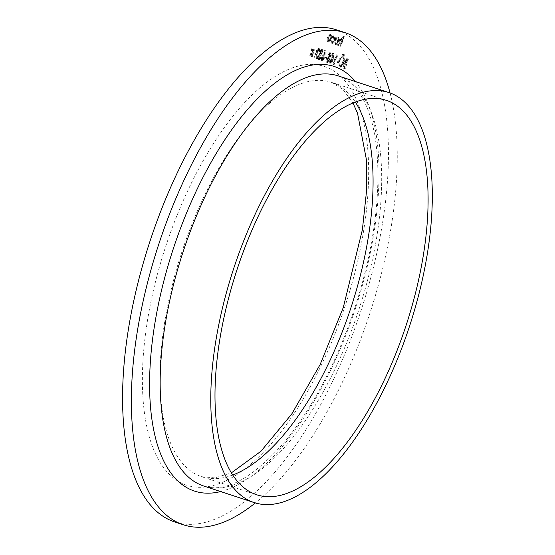 <?xml version="1.0" encoding="UTF-8"?>
<svg xmlns="http://www.w3.org/2000/svg" width="555" height="555" viewBox="0 0 555 555"><rect width="100%" height="100%" fill="white"/><g stroke="black" fill="none" stroke-linecap="round" stroke-linejoin="round"><path stroke-width="0.42" stroke-dasharray="2.77 2.08" d="M314.643 54.196L314.976 53.197L313.388 52.621L313.055 53.62L315.434 54.452L315.767 53.46L314.976 53.197M321.532 50.255L322.268 52.198L321.872 49.256L319.819 51.344L319.631 53.523L318.077 55.833L318.459 59.489L320.804 57.116L318.785 58.483L318.424 56.048L320.388 54.452L320.721 53.453L320.193 51.476L321.532 50.255L322.323 50.512L322.691 52.323L321.9 52.059M326.104 58.33L326.437 57.331L324.848 56.763L324.508 57.755L326.895 58.594L327.228 57.595L326.437 57.331M332.563 58.095L332.813 53.211L332.348 53.634L332.126 57.956L331.73 57.706L329.538 60.148L329.837 63.596L332.077 61.085L332.563 58.095L333.354 58.351L333.604 53.467L332.813 53.211M337.565 62.472L337.898 61.473L336.302 60.897L335.969 61.896L337.565 62.472L338.356 62.729L338.689 61.737L337.898 61.473M343.947 55.479L343.871 54.543L343.254 55.229L343.33 56.166L343.947 55.479L344.738 55.743L344.662 54.806L343.871 54.543M344.384 68.57L347.638 58.844L346.771 58.525L347.624 58.809L345.501 60.745L344.71 60.488L344.495 62.729L342.865 64.928L343.267 68.161L345.175 68.827L348.429 59.101L347.638 58.844M348.429 59.101L346.833 58.553L344.71 60.488M333.763 35.728L331.821 36.894L331.98 37.462L333.5 36.609L333.86 39.863L331.619 42.222L330.933 40.577L330.461 40.945L331.328 43.096C332.362 43.332 333.319 42.326 334.2 40.078C334.88 37.684 334.727 36.235 333.763 35.728L334.554 35.992L332.611 37.157L331.821 36.894M340.146 46.141L343.483 36.165L343.108 36.026L341.7 40.237L341.041 38.357C340.104 38.371 339.327 39.44 338.703 41.556L337.489 45.184L337.863 45.316L339.563 40.369L340.812 39.252L341.214 41.507L339.771 46.009L340.936 46.398L344.273 36.422L343.483 36.165M336.392 29.81A259.012 111.062 -71.8 0 1 361.027 310.55A259.012 111.062 -71.8 0 1 174.645 521.929M335.525 43.63L334.908 41.736L334.443 42.02L335.185 44.49C336.191 44.643 337.107 43.609 337.933 41.382L338.377 38.878L337.634 37.13L335.948 38.087L334.797 40.439L337.502 41.41L335.525 43.63L336.316 43.894L335.706 41.993L334.908 41.736M330.933 36.026L330.176 34.431L328.629 35.187L327.374 37.567C326.708 39.849 326.819 41.257 327.714 41.791C328.726 41.951 329.663 40.917 330.502 38.697L330.933 36.026L331.724 36.283L330.967 34.694L330.176 34.431M342.921 62.639C343.85 59.475 343.712 57.498 342.497 56.707C341.068 56.471 339.764 57.907 338.585 61.015C337.655 64.186 337.808 66.156 339.043 66.919C340.458 67.134 341.748 65.705 342.921 62.639L343.712 62.895C344.648 59.732 344.502 57.755 343.288 56.964L342.497 56.707M342.782 55.056L342.706 54.126L342.088 54.813L342.164 55.743L342.782 55.056L343.573 55.32L343.496 54.383L342.706 54.126M336.85 56.062L336.94 54.98L336.177 54.702L332.924 64.429L333.298 64.56L336.219 55.833L337.648 56.326L337.738 55.236L336.177 54.702M328.095 54.334L328.005 56.582L326.34 58.879L325.979 61.001L326.715 62.465L329.122 59.968L329.198 57.012L330.496 55.167L330.114 52.232L328.095 54.334L328.886 54.591L328.796 56.839L328.005 56.582M324.286 55.105L324.536 50.221L324.071 50.644L323.849 54.966L323.454 54.723L321.262 57.158L321.56 60.606L323.801 58.095L324.286 55.105L325.077 55.361L325.327 50.477L324.536 50.221M318.258 49.069L318.834 51.795L318.57 48.063L316.35 50.505L316.19 57.269L314.262 56.575L313.929 57.567L316.738 58.587L316.697 50.72L318.258 49.069L319.049 49.333L319.257 51.92L318.466 51.664M311.924 52.565L314.026 49.638L313.582 49.478L311.945 51.761L312.028 48.916L311.584 48.757L311.487 52.406L309.045 55.805L309.489 55.965L311.459 53.218L311.362 56.645L311.806 56.804L311.924 52.565L312.715 52.829L314.817 49.901L314.026 49.638M390.054 92.949A259.012 111.062 -71.8 0 1 255.3 502.934M344.273 36.422L343.108 36.026M343.906 36.29L342.49 40.501L341.7 40.237M342.49 40.501L341.831 38.621L341.041 38.357M341.831 38.621C340.895 38.635 340.118 39.696 339.5 41.812L338.279 45.441L337.489 45.184M338.279 45.441L337.863 45.316M338.654 45.579L340.361 40.633L339.563 40.369M340.361 40.633L341.609 39.516L340.812 39.252M341.609 39.516L342.005 41.771L341.214 41.507M342.005 41.771L340.562 46.266L339.771 46.009M340.562 46.266L340.936 46.398M335.706 41.993L334.443 42.02M335.234 42.284L335.976 44.747L335.185 44.49M335.976 44.747C336.982 44.906 337.898 43.866 338.723 41.639L337.933 41.382M338.723 41.639L339.167 39.141L338.377 38.878M339.167 39.141L338.432 37.386L337.634 37.13M338.432 37.386L336.746 38.35L335.948 38.087M336.746 38.35L335.588 40.695L334.797 40.439M335.588 40.695L337.502 41.41M338.293 41.674L336.316 43.894M338.55 40.786L336.254 39.96L338.12 38.253L338.675 39.204L338.55 40.786L335.463 39.696L337.329 37.997L337.884 38.94L337.759 40.529M336.254 39.96L335.463 39.696M338.675 39.204L337.884 38.94M338.12 38.253L337.329 37.997M332.611 37.157L332.771 37.719L331.98 37.462M332.771 37.719L334.29 36.873L333.5 36.609M334.29 36.873L334.651 40.127L333.86 39.863M334.651 40.127L332.41 42.485L331.619 42.222M332.41 42.485L331.73 40.841L330.933 40.577M331.73 40.841L330.461 40.945M331.259 41.209L332.119 43.359L331.328 43.096M332.119 43.359C333.16 43.595 334.117 42.589 334.998 40.335L334.2 40.078M334.998 40.335C335.671 37.948 335.525 36.498 334.554 35.992M330.967 34.694L329.427 35.451L328.629 35.187M329.427 35.451L328.165 37.83L327.374 37.567M328.165 37.83C327.499 40.113 327.61 41.521 328.504 42.048L327.714 41.791M328.504 42.048C329.524 42.208 330.454 41.181 331.293 38.961L330.502 38.697M331.293 38.961L331.724 36.283M328.796 41.181L328.532 37.969L330.676 35.569L330.919 38.829L328.796 41.181L328.005 40.917L327.741 37.705L329.885 35.305L330.128 38.566L328.005 40.917M328.532 37.969L327.741 37.705M330.676 35.569L329.885 35.305M330.919 38.829L330.128 38.566M345.501 60.745L345.286 62.986L344.495 62.729M345.286 62.986L343.656 65.185L342.865 64.928M343.656 65.185L344.058 68.425L343.267 68.161M344.058 68.425L345.175 68.827M345.286 63.825L346.348 64.082L345.141 67.696L344.606 67.509L344.031 65.323L345.286 63.825L344.495 63.568L345.557 63.818L344.343 67.439L343.816 67.245L343.24 65.06L344.495 63.568M345.98 63.95L345.182 63.686L345.98 63.95M345.869 60.897L347.222 59.78L347.728 59.968L346.681 63.083L345.869 60.897L345.078 60.634L346.431 59.524L346.93 59.704L345.89 62.819L345.078 60.634M347.222 59.78L346.431 59.524M347.728 59.968L346.93 59.704M346.431 62.992L345.64 62.729M346.681 63.083L345.89 62.819M346.348 64.082L345.557 63.818M344.031 65.323L343.24 65.06M344.606 67.509L343.816 67.245M345.141 67.696L344.343 67.439M343.288 56.964C341.859 56.728 340.555 58.164 339.376 61.279L338.585 61.015M339.376 61.279C338.446 64.449 338.599 66.413 339.833 67.176L339.043 66.919M339.833 67.176C341.249 67.391 342.546 65.962 343.712 62.895M340.18 66.184C339.147 65.601 339.001 64.012 339.75 61.411C340.708 58.92 341.776 57.769 342.934 57.956C343.947 58.58 344.086 60.176 343.344 62.757C342.386 65.24 341.332 66.378 340.18 66.184L339.389 65.927C338.349 65.337 338.21 63.749 338.959 61.147C339.917 58.657 340.978 57.505 342.144 57.692C343.156 58.317 343.295 59.919 342.546 62.5C341.596 64.977 340.541 66.121 339.389 65.927M342.928 57.949L342.13 57.692L342.928 57.949M339.75 61.411L338.959 61.147M343.344 62.757L342.546 62.5M344.662 54.806L344.051 55.493L343.254 55.229M344.051 55.493L344.121 56.43L343.33 56.166M344.121 56.43L344.738 55.743M343.496 54.383L342.879 55.07L342.088 54.813M342.879 55.07L342.955 56.006L342.164 55.743M342.955 56.006L343.573 55.32M338.689 61.737L336.302 60.897M337.1 61.161L336.767 62.153L335.969 61.896M336.767 62.153L338.356 62.729M337.738 55.236L336.968 54.966L333.715 64.692L332.924 64.429M333.715 64.692L333.298 64.56M334.089 64.824L337.01 56.097L336.219 55.833M337.01 56.097L337.648 56.326M333.604 53.467L333.146 53.891L332.348 53.634M333.146 53.891L332.924 58.219L332.126 57.956M332.924 58.219L331.73 57.706M332.521 57.97L330.329 60.405L329.538 60.148M330.329 60.405L330.627 63.853L329.837 63.596M330.627 63.853L332.875 61.348L332.077 61.085M332.875 61.348L333.354 58.351M330.94 62.847L330.683 60.592L332.265 58.997L332.487 61.244L330.94 62.847L330.149 62.59L329.892 60.335L331.474 58.733L331.696 60.988L330.149 62.59M330.683 60.592L329.892 60.335M332.265 58.997L331.474 58.733M332.487 61.244L331.696 60.988M328.796 56.839L327.131 59.135L326.34 58.879M327.131 59.135L326.77 61.265L325.979 61.001M326.77 61.265L327.512 62.729L326.715 62.465M327.512 62.729L329.913 60.231L329.122 59.968M329.913 60.231L329.989 57.269L329.198 57.012M329.989 57.269L331.286 55.431L330.496 55.167M331.286 55.431L330.905 52.496L330.114 52.232M330.905 52.496L328.886 54.591M327.839 61.73L327.499 59.288L329.191 57.602L329.531 60.127L327.839 61.73L327.048 61.466L326.701 59.024L328.4 57.345L328.74 59.864L327.048 61.466M329.538 56.61L329.268 54.695L330.593 53.502L330.912 55.306L329.538 56.61L328.74 56.353L328.477 54.432L329.802 53.238L330.114 55.049L328.74 56.353M329.268 54.695L328.477 54.432M330.593 53.502L329.802 53.238M330.912 55.306L330.114 55.049M327.499 59.288L326.701 59.024M329.191 57.602L328.4 57.345M329.531 60.127L328.74 59.864M327.228 57.595L324.848 56.763M325.639 57.019L325.306 58.018L324.508 57.755M325.306 58.018L326.895 58.594M325.327 50.477L324.869 50.907L324.071 50.644M324.869 50.907L324.647 55.229L323.849 54.966M324.647 55.229L323.454 54.723M324.245 54.98L322.053 57.422L321.262 57.158M322.053 57.422L322.351 60.863L321.56 60.606M322.351 60.863L324.599 58.358L323.801 58.095M324.599 58.358L325.077 55.361M322.663 59.864L322.406 57.609L323.988 56.006L324.21 58.254L322.663 59.864L321.872 59.6L321.616 57.345L323.197 55.743L323.419 57.997L321.872 59.6M322.406 57.609L321.616 57.345M323.988 56.006L323.197 55.743M324.21 58.254L323.419 57.997M322.691 52.323L322.268 52.198M323.059 52.454L322.663 49.52L321.872 49.256M322.663 49.52L320.61 51.608L319.819 51.344M320.61 51.608L320.422 53.786L319.631 53.523M320.422 53.786L319.701 54.452L318.903 54.189M319.701 54.452L318.875 56.09L318.077 55.833M318.875 56.09L319.257 59.746L318.459 59.489M319.257 59.746L321.595 57.38L320.804 57.116M321.595 57.38L320.429 56.985M321.22 57.241L320.45 58.469L319.652 58.213M320.45 58.469L318.785 58.483M319.583 58.747L319.215 56.312L318.424 56.048M319.215 56.312L321.178 54.709L320.388 54.452M321.178 54.709L321.512 53.71L320.721 53.453M321.512 53.71L320.984 51.74L320.193 51.476M320.984 51.74L322.323 50.512M319.257 51.92L318.834 51.795M319.625 52.052L319.361 48.327L318.57 48.063M319.361 48.327L317.148 50.769L316.35 50.505M317.148 50.769L316.981 57.526L316.19 57.269M316.981 57.526L314.262 56.575M315.053 56.832L314.72 57.831L313.929 57.567M314.72 57.831L316.738 58.587M317.536 58.844L317.273 54.244L316.482 53.981M317.273 54.244L317.488 50.977L316.697 50.72M317.488 50.977L319.049 49.333M315.767 53.46L313.388 52.621M314.179 52.885L313.846 53.877L313.055 53.62M313.846 53.877L315.434 54.452M314.817 49.901L313.582 49.478M314.38 49.742L312.743 52.024L311.945 51.761M312.743 52.024L312.819 49.18L312.028 48.916M312.819 49.18L311.584 48.757M312.375 49.02L312.278 52.669L311.487 52.406M312.278 52.669L309.843 56.069L309.045 55.805M309.843 56.069L309.489 55.965M310.28 56.228L312.257 53.481L311.459 53.218M312.257 53.481L312.16 56.908L311.362 56.645M312.16 56.908L311.806 56.804M312.597 57.068L312.715 52.829M344.44 307.983A220.418 94.51 108.2 0 0 271.617 78.803A220.418 94.51 108.2 0 0 150.488 440.823A220.418 94.51 108.2 0 0 344.44 307.983M355.387 81.536A223.492 95.828 -71.8 0 1 355.36 308.684A223.492 95.828 -71.8 0 1 220.619 491.557M203.539 485.944A215.798 92.532 108.2 0 0 358.828 309.829A215.798 92.532 108.2 0 0 338.307 75.924C344.759 77.991 350.663 82.202 355.998 88.543C360.923 94.412 365.128 102.12 368.617 111.673C376.783 134.511 379.565 164.141 376.956 200.556C374.327 234.071 367.299 268.793 355.859 304.737C337.933 359.557 314.581 404.824 285.797 440.531C253.156 478.181 225.732 493.319 203.539 485.944M232.739 475.011A207.591 89.015 -71.8 0 1 201.701 476.703A207.591 89.015 -71.8 0 1 182.768 249.244A207.591 89.015 -71.8 0 1 331.342 82.272A207.591 89.015 -71.8 0 1 355.325 102.044M339.5 41.812L338.703 41.556M339.771 42.236L338.98 41.972M341.422 43.699L340.631 43.436M316.815 54.556L316.024 54.3M386.363 100.358L331.342 82.272L342.706 89.168L352.952 102.98M256.722 494.783L201.701 476.703L214.938 477.89L231.386 472.853"/><path stroke-width="0.83" d="M255.3 502.934A259.012 111.062 -71.8 0 1 183.448 524.822L174.645 521.929A259.012 111.062 -71.8 0 1 151.022 238.137A259.012 111.062 -71.8 0 1 336.392 29.81L345.196 32.703A259.012 111.062 -71.8 0 1 390.054 92.949M183.448 524.822A259.012 111.062 -71.8 0 1 159.826 241.03A259.012 111.062 -71.8 0 1 345.196 32.703M234.481 266.129A215.798 92.532 -71.8 0 1 388.923 92.56A215.798 92.532 -71.8 0 1 409.451 326.465A215.798 92.532 -71.8 0 1 254.162 502.58A215.798 92.532 -71.8 0 1 234.481 266.129M237.79 267.33A207.591 89.015 -71.8 0 1 386.363 100.358A207.591 89.015 -71.8 0 1 406.107 325.369A207.591 89.015 -71.8 0 1 256.722 494.783A207.591 89.015 -71.8 0 1 237.79 267.33M220.619 491.557A223.492 95.828 -71.8 0 1 174.152 246.205A223.492 95.828 -71.8 0 1 355.387 81.536M388.923 92.56L338.307 75.924A215.798 92.532 108.2 0 0 183.865 249.493A215.798 92.532 108.2 0 0 203.539 485.944L254.162 502.58M355.325 102.044A207.591 89.015 -71.8 0 1 350.274 309.732A207.591 89.015 -71.8 0 1 232.739 475.011M231.386 472.853L260.982 451.229L291.777 413.968L320.124 364.573L343.288 307.525L362.38 229.749L366.335 192.849L366.335 159.236L357.51 113.151L352.952 102.98"/></g></svg>
